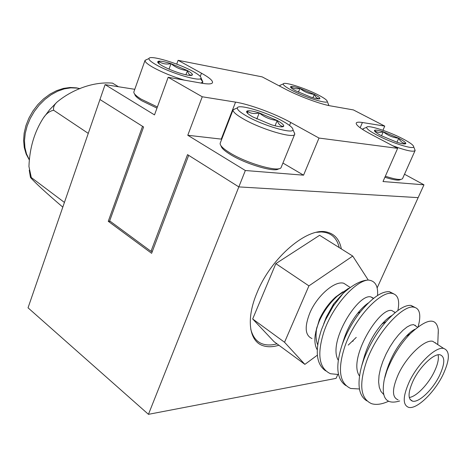 <?xml version="1.0" encoding="UTF-8"?>
<svg xmlns="http://www.w3.org/2000/svg" width="472" height="472" viewBox="0 0 472 472"><rect width="100%" height="100%" fill="white"/><g stroke="black" fill="none" stroke-linecap="round" stroke-linejoin="round"><path stroke-width="0.71" d="M341.333 248.915C339.639 239.876 335.043 234.324 327.544 232.259C308.505 226.053 271.135 257.187 256.945 292.917C245.859 319.054 249.157 341.344 262.945 345.663C267.559 347.227 272.875 347.085 278.899 345.244M134.78 89.308L105.091 84.641L99.958 99.521L142.544 126.319L108.253 221.303L151.624 253.305L188.676 155.347L238.826 186.9L187.537 154.627L150.999 251.328L109.669 220.884L143.6 126.98L99.958 99.521L28.037 307.815L148.45 414.333L336.064 378.367L337.787 374.573M221.74 139.169L187.785 135.269L245.34 170.516L148.45 414.333M352.879 341.339L353.251 340.524M377.14 287.926L423.968 184.817L404.51 174.239M238.826 186.9L418.151 197.632L238.826 186.9M110.283 221.338L108.253 221.303M413.006 381.081C407.897 392.645 407.755 399.341 412.581 401.171C418.953 402.917 433.007 389.317 439.656 375.264C444.99 363.534 445.131 356.708 440.093 354.796C433.851 353.168 419.632 366.832 413.006 381.081M409.271 397.465C416.28 396.781 428.352 384.249 434.317 371.671C437.715 364.526 438.972 358.903 438.104 354.802M436.205 343.569L432.718 341.291C424.682 339.144 406.593 356.301 398.321 374.349C391.972 388.946 391.902 397.448 398.097 399.837M443.102 374.514C449.916 359.576 450.099 350.879 443.656 348.43C435.744 346.383 417.637 363.759 409.224 381.907C402.763 396.58 402.587 405.07 408.687 407.377C416.811 409.613 434.647 392.338 443.102 374.514M325.686 370.868C316.11 364.26 314.712 350.513 321.485 329.633L325.42 320.11L333.368 305.915L343.834 292.504C346.808 289.354 348.554 287.991 349.068 288.421M338.512 374.508L330.518 373.741C318.919 368.325 316.765 354.224 324.052 331.433C332.919 305.461 355.67 280.816 368.16 280.049C361.322 280.362 353.487 284.368 344.643 292.062L342.436 294.091M345.935 385.624C336.589 379.317 335.321 365.717 342.117 344.814L342.33 344.224C346.684 332.471 352.708 321.668 360.396 311.821C372.095 297.791 381.789 291.088 389.471 291.714L393.5 293.726M394.545 311.903L394.462 312.198M359.446 388.981L350.731 388.48C339.338 383.264 337.421 369.128 344.985 346.076C354.979 317.219 381.016 290.658 392.126 293.407C397.973 294.687 399.89 300.387 397.884 310.493M366.827 400.852C358.584 395.748 356.873 384.09 361.694 365.865L363.865 359.292C369.381 344.908 376.821 332.312 386.184 321.503C396.439 310.234 404.705 304.865 410.982 305.413L414.923 307.396M415.366 325.208L415.218 325.68M413.743 329.898L413.501 330.5M388.373 401.342C381.842 404.321 376.249 405.1 371.588 403.678C360.419 398.681 358.761 384.527 366.608 361.21C376.951 331.993 402.999 304.717 413.72 307.154C418.983 308.145 420.812 313.131 419.219 322.111L418.758 324.199M347.787 285.885L343.787 283.271C334.884 280.374 317.025 295.773 309.821 313.007C304.357 326.99 305.083 335.498 311.986 338.53M347.085 289.979L346.654 290.121M342.825 291.849L335.651 297.018C328.795 303.248 323.361 310.777 319.349 319.609L315.668 332.3M316.547 232.324L321.048 231.958C330.772 232.348 336.825 237.558 339.215 247.582M277.029 343.864L272.692 344.761C261.11 346.118 253.8 340.908 250.756 329.143M438.128 334.719L438.152 334.034M399.69 400.97C386.031 405.112 380.898 397.931 384.285 379.429L386.769 371.198C392.326 356.797 400.091 344.359 410.056 333.881C426.948 318.317 436.364 317.007 438.305 329.946L438.234 333.651M346.808 289.572L337.344 296.086C329.745 302.994 323.715 311.349 319.255 321.155L316.759 327.869L315.219 334.967C314.405 341.286 315.084 346.224 317.249 349.781M377.57 295.472C378.225 285.796 375.087 280.657 368.16 280.049M348.248 345.091L356.254 337.403M435.491 342.702L435.367 343.02M317.367 355.168L304.877 364.366L284.545 342.259L308.918 285.873L352.737 256.066L368.248 280.049M308.918 285.873L275.843 263.636L319.621 235.292L352.737 256.066M284.545 342.259L252.673 318.972L275.843 263.636M304.877 364.366L274.025 341.651L252.673 318.972M384.651 377.93L385.335 375.122C389.512 359.788 396.462 346.843 406.18 336.294C409.401 332.913 412.292 330.571 414.864 329.279M361.694 365.865L364.313 356.584C368.13 344.041 373.989 333.22 381.895 324.116C385.547 320.004 388.916 317.107 392.014 315.432M343.522 340.471L344.389 337.751C347.598 328.595 352.035 320.435 357.688 313.261C361.351 308.712 364.933 305.254 368.42 302.9M323.65 324.087L326.264 317.219L333.556 304.021L344.613 291.672M383.653 394.468L380.928 391.424L379.27 387.229L378.621 381.877L379.028 375.511L380.485 368.538L382.869 361.375L386.067 354.024L389.919 346.861L394.161 340.389L398.539 334.872L402.929 330.3L407.053 326.984L410.646 325.096L413.56 324.606L416.44 326.476M359.499 376.013C347.416 359.351 379.335 306.788 391.919 310.552L394.976 312.535M338.253 360.207C327.385 342.259 358.307 292.929 370.951 296.935L373.629 298.292M317.691 344.79C315.886 340.436 315.573 334.796 316.759 327.869M397.642 148.35L370.721 134.148C360.809 128.815 355.965 125.145 356.195 123.139C356.555 122.118 358.62 121.912 362.402 122.508L384.745 126.101L353.398 109.923L330.601 105.905C320.453 104.241 298.038 95.899 284.834 88.836L262.149 76.871L178.109 60.31L201.473 73.201C209.066 77.432 212.754 80.541 212.536 82.535C212.046 84.116 208.465 84.34 201.804 83.214L168.174 77.29L202.246 96.772L235.546 102.123C249.54 104.282 274.981 113.681 290.746 122.466L318.995 138.054L397.642 148.35L383.004 181.537L423.968 184.817M282.94 163.058L303.561 175.177L318.995 138.054M187.785 135.269L202.246 96.772M105.091 84.641L154.509 114.897L168.174 77.29M178.109 60.31L176.717 64.133M382.934 130.272L384.745 126.101M245.34 170.516L303.561 175.177M150.999 251.328L152.385 251.305M62.8 207.131C46.114 192.889 35.347 183 30.485 177.46L31.294 177.549L28.945 166.48C29.606 148.055 34.403 131.9 43.335 118.018C46.238 113.616 49.678 111.026 53.66 110.259C53.1 107.563 54.121 104.931 56.723 102.365C68.865 91.981 90.347 81.267 112.519 83.131L118.478 86.748M88.264 133.387L53.66 110.259M64.422 202.429L31.294 177.549M280.049 86.311L279.837 85.402L281.188 84.824M291.248 90.04C285.672 87.06 283.011 85.025 283.253 83.933C283.642 81.261 305.809 88.352 318.736 95.196C324.358 98.146 327.184 100.223 327.226 101.445C327.704 104.465 304.475 97.155 291.248 90.04M328.229 103.822L328.665 104.849L328.111 105.403M319.798 98.731C318.86 99.256 315.821 98.701 310.67 97.055L295.944 90.919C292.38 89.025 290.575 87.692 290.528 86.913L290.728 86.624C291.838 86.175 294.911 86.765 299.956 88.394L314.311 94.365C318.228 96.43 320.093 97.846 319.898 98.607L319.267 98.695C317.072 98.506 315.42 97.061 314.311 94.365C308.936 93.84 304.151 91.845 299.956 88.394C296.333 89.279 293.26 88.689 290.728 86.624L291.342 87.928L290.528 86.913M312.924 97.757L314.311 94.365M298.434 92.164L299.956 88.394M363.204 129.847L362.992 128.791L364.644 128.124M376.827 135.039C369.782 131.263 366.402 128.685 366.685 127.298C367.228 124.478 388.857 131.428 402.917 138.851C409.997 142.573 413.578 145.205 413.661 146.757C414.021 149.972 391.253 142.78 376.827 135.039M414.64 149.181L415.118 150.497C413.59 152.25 406.103 150.662 392.669 145.724M385.347 176.233C395.253 179.413 400.982 180.227 402.527 178.67L415.047 150.651M384.892 177.254C393.849 180.08 399.094 180.805 400.628 179.425M405.796 143.618L405.802 143.606C405.183 144.349 402.315 143.93 397.188 142.332L381.293 135.694C376.786 133.287 374.497 131.594 374.426 130.608L374.473 130.449C375.163 129.712 378.09 130.154 383.258 131.782L398.722 138.237C403.525 140.768 405.891 142.538 405.826 143.541C402.752 143.299 400.38 141.535 398.722 138.237C392.905 137.629 387.748 135.476 383.258 131.782C379.706 132.892 376.78 132.449 374.473 130.449L374.839 131.139L374.426 130.608M396.952 142.255L398.722 138.237M381.512 135.806L383.258 131.782M293.897 131.847L294.77 134.066C294.876 139.222 261.193 129.416 243.192 118.826C236.136 114.731 232.761 111.74 233.062 109.864L235.811 108.554M220.288 142.922L220.123 143.63C220.235 145.836 223.492 148.916 229.899 152.863C246.909 163.513 279.406 172.663 281.106 167.507L294.67 134.314M246.537 116.012C239.994 112.23 236.944 109.522 237.387 107.87C238.23 103.628 267.058 112.247 283.029 121.339C289.66 125.062 292.97 127.835 292.953 129.67C293.543 134.479 262.963 125.599 246.537 116.012M221.091 145.901C221.403 148.013 224.501 150.881 230.371 154.497C245.882 164.215 275.489 172.84 278.657 168.746M283.483 126.449C282.044 127.316 278.002 126.756 271.365 124.755L252.821 116.926C248.697 114.56 246.614 112.802 246.585 111.646L246.992 111.056C248.697 110.318 252.78 110.938 259.24 112.914L277.2 120.49C281.884 123.133 284.05 125.039 283.69 126.201L282.687 126.337C280.215 125.876 278.386 123.924 277.2 120.49C270.491 119.788 264.503 117.268 259.24 112.914C254.508 114.147 250.425 113.522 246.992 111.056L247.829 113.168L246.585 111.646M275.07 125.806L277.2 120.49M256.833 119.015L259.24 112.914M184.222 80.116C172.197 76.464 161.69 72.151 152.68 67.183C147.347 64.098 144.792 61.844 145.022 60.434L147.146 59.366M133.936 91.692L133.824 92.235C133.918 93.893 136.39 96.211 141.24 99.185L157.388 106.973M155.913 64.652C150.963 61.808 148.656 59.761 148.987 58.522C149.589 54.634 179.142 63.496 193.496 71.703C198.541 74.529 201.054 76.623 201.031 77.992C201.798 82.376 170.622 73.272 155.913 64.652M134.774 94.199C134.909 95.786 137.258 97.981 141.818 100.784L156.975 108.117M200.405 78.712L202.836 81.921L200.948 83.066M191.844 75.296C189.909 75.762 185.738 74.995 179.325 73.001C172.776 70.859 167.123 68.481 162.368 65.868C159.247 64.08 157.672 62.758 157.648 61.891L158.421 61.242C160.574 60.882 164.769 61.69 171 63.655L187.472 70.576C191.042 72.582 192.682 74.021 192.405 74.895L191.844 75.296L190.664 75.166C189.16 74.729 188.098 73.195 187.472 70.576C181.36 69.992 175.873 67.685 171 63.655C166.256 64.599 162.061 63.791 158.421 61.242L159.182 63.696L157.648 61.891M185.915 74.806L187.472 70.576M169.017 69.124L171 63.655M289.537 125.452L290.746 122.466M221.256 139.11L235.546 102.123M200.27 76.429L201.473 73.201M362.402 122.508L360.148 127.776M79.933 88.701L76.983 88.087L70.782 87.839L64.257 88.883L57.631 91.208L51.106 94.76L44.905 99.427L39.229 105.073L34.279 111.516L30.214 118.531L27.169 125.894L25.246 133.352L24.491 140.668L24.922 147.594L26.509 153.919L29.175 159.453M410.015 399.359L412.581 401.171M432.718 341.291L443.656 348.43M389.471 291.714L392.126 293.407M410.982 305.413L413.72 307.154M343.787 283.271L350.289 287.519M437.756 344.578L438.311 329.946M335.651 297.018L337.35 296.086M343.834 292.504L344.643 292.062M406.18 336.294L410.056 333.881M381.895 324.116L386.184 321.503M344.389 337.751L342.117 344.814M357.688 313.261L360.396 311.821M326.264 317.219L325.42 320.11M333.556 304.021L333.368 305.915M413.56 324.606L417.46 327.137M391.919 310.552L395.141 312.641M370.951 296.935L373.364 298.505M419.219 322.111L418.245 326.541M29.158 159.666L26.155 154.031L24.278 147.606L23.6 140.579L24.155 133.175L25.93 125.617L28.875 118.171L32.892 111.073L37.854 104.572L43.583 98.884L49.89 94.199L56.563 90.677L63.39 88.417L70.133 87.485L76.57 87.875L80.004 88.671M30.426 177.183L29.24 170.15M43.335 118.018L49.589 109.787L56.723 102.365M279.813 85.473L279.577 86.063M283.253 83.933L279.837 85.402M328.595 105.044L328.418 105.474M327.226 101.445L328.665 104.849M319.267 98.695L319.898 98.607M362.962 128.874L362.685 129.517M366.685 127.298L362.992 128.791M413.661 146.757L415.136 150.409M233.062 109.864L220.182 143.199M237.387 107.87L233.109 109.722M292.953 129.67L294.799 133.924M282.687 126.343L283.69 126.201M145.022 60.434L133.865 91.892M148.987 58.522L145.051 60.322M202.748 82.216L202.34 83.308M201.031 77.992L202.836 81.921M190.664 75.166L192.405 74.895"/></g></svg>
